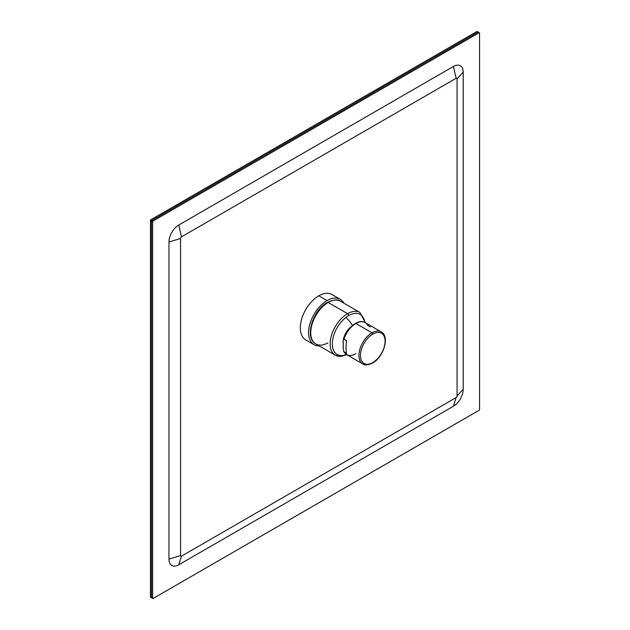 <?xml version="1.0" encoding="UTF-8"?>
<svg xmlns="http://www.w3.org/2000/svg" width="630" height="630" viewBox="0 0 630 630"><rect width="100%" height="100%" fill="white"/><g stroke="black" fill="none" stroke-linecap="round" stroke-linejoin="round"><path stroke-width="0.94" d="M479.406 32.76L478.312 32.13A0.772 0.441 -60 0 0 477.934 32.169L479.02 32.799L477.934 32.169L152.066 220.303L153.161 220.933L479.02 32.799A0.772 0.441 120 0 1 479.564 33.114L479.564 409.382A0.772 0.441 120 0 1 479.02 410.327L153.161 598.461A0.772 0.441 120 0 1 152.618 598.146L151.523 597.516A0.772 0.441 120 0 0 151.688 597.87A0.772 0.441 -60 0 1 151.523 597.516L151.523 221.248L152.618 221.878L152.618 598.146L152.618 221.878A0.772 0.441 -60 0 1 153.161 220.933L479.02 32.799A0.772 0.441 -60 0 1 479.564 33.114L479.564 409.382A0.772 0.441 -60 0 1 479.02 410.327L153.161 598.461A0.772 0.441 -60 0 1 152.618 598.146L150.436 596.886L150.436 220.618L151.523 221.248L150.436 220.618A0.772 0.441 -60 0 1 150.98 219.673L152.066 220.303L477.934 32.169L476.839 31.539L150.98 219.673L152.066 220.303A0.772 0.441 120 0 0 151.523 221.248L151.523 597.516L150.436 596.886A0.772 0.441 -60 0 0 150.98 597.201A0.772 0.441 -60 0 1 150.436 596.886L150.436 220.618A0.772 0.441 -60 0 1 150.98 219.673L476.839 31.539A0.772 0.441 -60 0 1 477.225 31.5L478.312 32.13A0.772 0.441 120 0 0 477.934 32.169L476.839 31.539A0.772 0.441 -60 0 1 477.383 31.854M152.775 598.5L151.688 597.87A0.772 0.441 120 0 0 152.066 597.831A0.772 0.441 -60 0 1 151.688 597.87L150.594 597.24M456.136 397.561L181.495 556.125A1.315 0.764 -60 0 1 180.566 555.581L180.566 238.455A1.315 0.764 -60 0 1 181.495 236.848L456.136 78.285A1.315 0.764 -60 0 1 457.065 78.821L457.065 395.947A1.315 0.764 -60 0 1 456.136 397.561L453.411 406.24L178.77 564.795L181.495 556.125L456.136 397.561A1.315 0.764 120 0 0 457.065 395.947L457.065 78.821A1.315 0.764 120 0 0 456.136 78.285L181.495 236.848L178.77 225.02L453.411 66.457L456.136 78.285L453.411 66.457A13.868 8.009 -60 0 1 463.215 72.119L457.065 78.821L463.215 72.119L463.215 389.245L457.065 395.947L463.215 389.245A13.868 8.009 -60 0 1 453.411 406.24L456.136 397.561M168.966 242.007A13.868 8.009 -60 0 1 178.77 225.02L181.495 236.848A1.315 0.764 120 0 0 180.566 238.455L168.966 242.007L180.566 238.455L180.566 555.581L168.966 559.133L168.966 242.007M178.77 564.795A13.868 8.009 -60 0 1 168.966 559.133L180.566 555.581A1.315 0.764 120 0 0 181.495 556.125L178.77 564.795M153.161 220.933A0.772 0.441 120 0 0 152.618 221.878L151.523 221.248A0.772 0.441 -60 0 1 152.066 220.303L153.161 220.933M372.535 363.061C367.762 365.203 364.494 365.487 362.754 363.927A18.498 10.678 -60 0 1 359.919 349.107A18.498 10.678 -60 0 1 371.999 332.805A1.079 0.622 60 0 1 372.763 334.128A17.419 10.056 120 0 0 360.447 355.462A17.419 10.056 120 0 0 372.763 362.565A1.079 0.622 60 0 1 372.535 363.061A1.079 0.622 -120 0 0 372.763 362.565A17.419 10.056 120 0 0 385.08 341.239A17.419 10.056 120 0 0 372.763 334.128A17.419 10.056 -60 0 1 385.08 341.239A17.419 10.056 -60 0 1 372.763 362.565A17.419 10.056 -60 0 1 360.447 355.462A17.419 10.056 -60 0 1 372.763 334.128A1.079 0.622 -120 0 0 371.999 332.805A18.498 10.678 120 0 0 359.919 349.107A18.498 10.678 120 0 0 362.754 363.927A18.498 10.678 120 0 0 371.999 363.006A1.079 0.622 -120 0 0 372.535 363.061C383.591 357.241 390.08 336.325 381.245 331.892A18.498 10.678 120 0 0 371.999 332.805L355.871 323.497A18.498 10.678 -60 0 1 365.116 322.576A18.498 10.678 120 0 0 355.871 323.497A18.498 10.678 120 0 0 343.988 339.137C343.57 338.767 343.318 339.475 343.224 341.263C343.318 339.475 343.57 338.767 343.988 339.137A18.498 10.678 -60 0 1 355.871 323.497L371.999 332.805A18.498 10.678 -60 0 1 381.245 331.892L365.116 322.576C358.305 318.26 346.382 328.285 343.382 339.664M365.116 322.576A18.498 10.678 120 0 1 367.747 325.419L370.306 326.899M343.641 351.335L346.618 354.611A18.498 10.678 -60 0 1 343.988 351.768L343.224 348.76L343.988 351.768A18.498 10.678 120 0 0 346.618 354.611A18.498 10.678 120 0 0 355.871 353.698M343.224 348.76L343.224 341.263L343.224 348.76M350.642 327.159A13.419 7.749 120 0 0 343.342 339.846A13.419 7.749 120 0 1 350.642 327.159M343.263 340.35A13.419 7.749 120 0 0 343.224 343.641A13.419 7.749 120 0 1 343.263 340.35M345.807 317.52A19.113 11.033 60 0 1 352.454 325.466A19.113 11.033 -120 0 0 345.807 317.52M346.547 340.617L343.988 339.137L346.547 340.617C345.878 346.272 345.878 350.485 346.547 353.249L343.988 351.768L346.547 353.249C345.878 350.485 345.878 346.272 346.547 340.617M346.374 354.462A23.121 13.348 -60 0 1 332.372 342.523A23.121 13.348 -60 0 1 348.673 315.567A23.121 13.348 -60 0 1 364.857 322.434A23.121 13.348 120 0 0 348.673 315.567A23.121 13.348 120 0 0 332.372 342.523A23.121 13.348 120 0 0 346.374 354.462M365.416 322.749L359.919 312.456A24.657 14.238 120 0 0 347.587 313.677L328.191 302.479L347.587 313.677A24.657 14.238 -60 0 1 359.919 312.456L340.515 301.258A24.657 14.238 120 0 0 328.191 302.479A24.657 14.238 -60 0 1 340.515 301.258C338.279 299.163 333.916 299.541 327.419 302.4A1.543 0.89 60 0 1 328.191 302.479A1.543 0.89 -120 0 0 327.419 302.4C312.708 310.165 304.022 337.964 315.858 343.972A24.657 14.238 -60 0 1 312.078 324.206A24.657 14.238 -60 0 1 328.191 302.479A24.657 14.238 120 0 0 312.078 324.206A24.657 14.238 120 0 0 315.858 343.972L335.255 355.17A24.657 14.238 -60 0 1 331.474 335.412A24.657 14.238 -60 0 1 347.587 313.677A1.543 0.89 60 0 1 348.673 315.567A1.543 0.89 -120 0 0 347.587 313.677A24.657 14.238 120 0 0 331.474 335.412A24.657 14.238 120 0 0 335.255 355.17A24.657 14.238 120 0 0 346.492 354.54M315.858 343.972A24.657 14.238 120 0 0 327.923 342.901M327.419 302.4A1.543 0.89 -120 0 0 327.096 303.109M314 344.673L305.715 339.893A26.2 15.128 -60 0 1 301.699 318.898A26.2 15.128 -60 0 1 318.811 295.809L327.096 300.589L318.811 295.809A26.2 15.128 -60 0 1 331.916 294.509L340.2 299.289A26.2 15.128 120 0 0 327.096 300.589A26.2 15.128 120 0 0 309.984 323.678A26.2 15.128 120 0 0 314 344.673A26.2 15.128 120 0 0 319.197 345.894A26.2 15.128 -60 0 1 309.015 327.75A26.2 15.128 -60 0 1 327.096 300.589A26.2 15.128 -60 0 1 343.854 303.188A26.2 15.128 120 0 0 340.2 299.289M362.754 363.927L346.618 354.611M335.255 355.17L339.861 356.454L346.917 354.784"/></g></svg>
